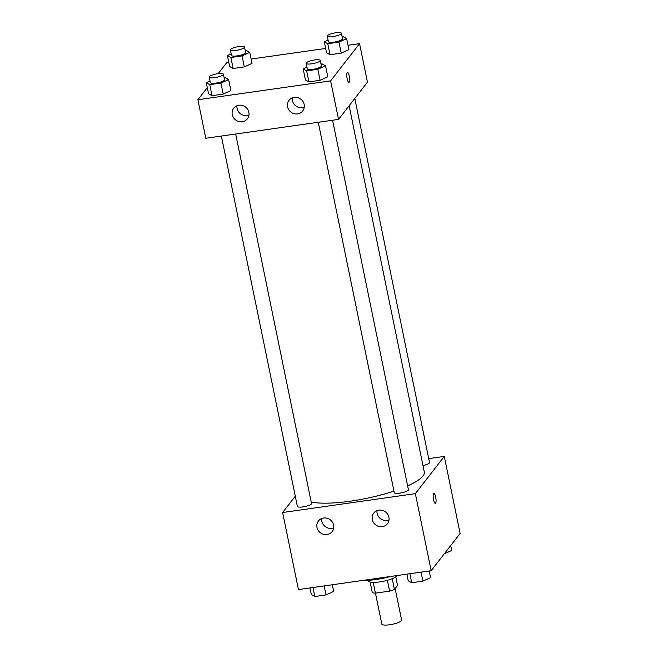 <?xml version="1.0" encoding="UTF-8"?>
<svg xmlns="http://www.w3.org/2000/svg" width="658" height="658" viewBox="0 0 658 658"><rect width="100%" height="100%" fill="white"/><g stroke="black" fill="none" stroke-linecap="round" stroke-linejoin="round"><path stroke-width="0.99" d="M375.455 593.146L381.805 624.088A10.1 2.311 -11.6 0 0 392.168 624.327A10.1 2.311 -11.6 0 0 401.594 620.033L395.137 588.556M395.746 576.778L397.531 585.472L394.438 589.453A13.711 3.142 -11.6 0 1 389.61 591.131L375.422 593.146A13.711 3.142 -11.6 0 1 372.313 592.603L370.15 582.034M373.209 582.371L375.422 593.146M387.381 580.29L389.61 591.131M396.758 575.594A14.427 3.306 168.4 0 1 379.65 581.911A14.427 3.306 168.4 0 1 368.529 580.932L368.39 580.274M392.226 578.662L394.438 589.453M363.553 580.315A25.975 5.947 -11.6 0 0 390.375 576.498M428.728 458.626L444.29 456.413L460.106 533.465L431.171 570.7L298.444 589.568L282.627 512.516L295.294 496.214M435.333 503.419A5.05 1.275 81.9 0 0 435.678 497.061A5.05 1.275 -98.1 0 1 435.333 503.419A5.05 1.275 -98.1 0 1 433.367 498.6A5.05 1.275 -98.1 0 1 433.918 493.418A5.05 1.275 -98.1 0 1 435.678 497.061A5.05 1.275 81.9 0 0 433.91 493.418M444.29 456.413L415.354 493.648L431.171 570.7M378.901 510.156A8.661 8.143 37.8 0 1 387.726 514.334A8.661 8.143 37.8 0 1 387.439 523.727A8.661 8.143 37.8 0 1 375.603 524.845A8.661 8.143 37.8 0 1 373.76 513.1A8.661 8.143 37.8 0 1 378.901 510.156M323.596 518.019A8.661 8.143 37.8 0 1 332.422 522.197A8.661 8.143 37.8 0 1 332.134 531.59A8.661 8.143 37.8 0 1 320.298 532.709A8.661 8.143 37.8 0 1 318.456 520.963A8.661 8.143 37.8 0 1 323.596 518.019M415.354 493.648L282.627 512.516M377.026 510.657A8.661 8.143 -142.2 0 0 380.423 518.636A8.661 8.143 -142.2 0 0 388.993 519.968M321.713 518.52A8.661 8.143 -142.2 0 0 325.118 526.499A8.661 8.143 -142.2 0 0 333.688 527.823M318.258 122.273L394.274 492.62A7.213 1.653 -11.6 0 0 401.676 492.793A7.213 1.653 -11.6 0 0 408.412 489.716L332.57 120.241M221.359 136.05L297.383 506.397A7.213 1.653 -11.6 0 0 304.786 506.561A7.213 1.653 -11.6 0 0 311.514 503.493L235.671 134.01M422.979 465.568A7.213 1.653 -11.6 0 0 429.534 462.541L354.802 98.461M311.226 502.062A62.107 14.229 -11.6 0 0 393.969 491.107M407.623 485.884A62.107 14.229 -11.6 0 0 424.295 471.975L349.127 105.765M205.798 138.262L338.533 119.394L330.629 80.868L197.893 99.736L205.798 138.262M348.016 45.27L359.556 43.634L367.468 82.16L338.533 119.394M304.161 104.449A8.661 8.143 37.8 0 1 302.705 110.947A8.661 8.143 37.8 0 1 290.869 112.057A8.661 8.143 37.8 0 1 289.026 100.32A8.661 8.143 37.8 0 1 294.175 97.376A8.661 8.143 37.8 0 1 304.161 104.449M232.266 114.673A8.661 8.143 37.8 0 1 233.722 108.183A8.661 8.143 37.8 0 1 238.862 105.239A8.661 8.143 37.8 0 1 247.688 109.417A8.661 8.143 37.8 0 1 247.4 118.802A8.661 8.143 37.8 0 1 238.755 121.516A8.661 8.143 37.8 0 1 232.266 114.673M252.014 63.39L244.315 66.902L252.014 63.39L249.752 52.385L242.054 55.889L230.884 57.485L227.405 55.56L231.188 53.833M233.138 68.49L244.315 66.902L233.138 68.49L229.667 66.565L233.138 68.49L230.884 57.485M348.913 49.613L341.214 53.125L348.913 49.613L346.651 38.608L338.952 42.12L327.774 43.708L324.295 41.783L328.079 40.064M330.036 54.713L341.214 53.125L330.036 54.713L326.557 52.796L330.036 54.713L327.774 43.708M327.791 76.797L320.092 80.309L327.791 76.797L325.529 65.792L317.83 69.296L306.653 70.891L303.174 68.967L306.957 67.239M308.915 81.896L320.092 80.309L308.915 81.896L305.435 79.972L308.915 81.896L306.653 70.891M197.893 99.736L207.286 87.637M218.152 73.663L226.829 62.502L228.77 62.222M359.556 43.634L330.629 80.868M251.126 59.047L325.669 48.453M208.545 93.749L212.024 95.665L223.194 94.078L230.892 90.574L223.194 94.078L212.024 95.665L208.545 93.749L206.283 82.743L210.067 81.016M292.292 97.877A8.661 8.143 -142.2 0 0 295.689 105.856A8.661 8.143 -142.2 0 0 304.267 107.18M236.987 105.741A8.661 8.143 -142.2 0 0 240.384 113.719A8.661 8.143 -142.2 0 0 248.963 115.043M348.904 82.39A5.05 1.275 81.9 0 0 349.184 82.201A5.05 1.275 -98.1 0 1 348.913 82.39A5.05 1.275 -98.1 0 1 346.939 77.562A5.05 1.275 -98.1 0 1 347.49 72.388A5.05 1.275 -98.1 0 1 349.365 76.616A5.05 1.275 -98.1 0 1 349.184 82.201A5.05 1.275 81.9 0 0 349.357 76.616A5.05 1.275 81.9 0 0 347.49 72.388M245.253 50.608L246.273 50.46L249.752 52.385M230.382 49.918L231.509 55.42A7.213 1.653 -11.6 0 0 238.912 55.593A7.213 1.653 -11.6 0 0 245.648 52.517L244.513 47.014A7.213 1.653 -11.6 0 0 238.04 46.677A7.213 1.653 -11.6 0 0 230.539 49.449A7.213 1.653 -11.6 0 0 230.382 49.918A7.213 1.653 -11.6 0 0 237.785 50.09A7.213 1.653 -11.6 0 0 244.513 47.014M242.054 55.889L244.315 66.902M227.405 55.56L229.667 66.565M342.152 36.832L343.172 36.692L346.651 38.608M327.273 36.149L328.408 41.651A7.213 1.653 -11.6 0 0 335.802 41.816A7.213 1.653 -11.6 0 0 342.538 38.748L341.412 33.245A7.213 1.653 -11.6 0 0 334.938 32.9A7.213 1.653 -11.6 0 0 327.429 35.68A7.213 1.653 -11.6 0 0 327.273 36.149A7.213 1.653 -11.6 0 0 334.675 36.313A7.213 1.653 -11.6 0 0 341.412 33.245M338.952 42.12L341.214 53.125M324.295 41.783L326.557 52.796M224.131 77.784L225.159 77.644L228.63 79.56L220.94 83.073L209.762 84.66L206.283 82.743M209.26 77.101L210.387 82.604A7.213 1.653 -11.6 0 0 217.79 82.768A7.213 1.653 -11.6 0 0 224.526 79.7L223.399 74.198A7.213 1.653 -11.6 0 0 216.918 73.852A7.213 1.653 -11.6 0 0 209.417 76.632A7.213 1.653 -11.6 0 0 209.26 77.101A7.213 1.653 -11.6 0 0 216.663 77.266A7.213 1.653 -11.6 0 0 223.399 74.198M228.63 79.56L230.892 90.574M220.94 83.073L223.194 94.078M209.762 84.66L212.024 95.665M321.03 64.015L322.05 63.867L325.529 65.792M306.159 63.324L307.286 68.827A7.213 1.653 -11.6 0 0 314.689 69A7.213 1.653 -11.6 0 0 321.425 65.923L320.29 60.421A7.213 1.653 -11.6 0 0 313.817 60.084A7.213 1.653 -11.6 0 0 306.307 62.855A7.213 1.653 -11.6 0 0 306.159 63.324A7.213 1.653 -11.6 0 0 313.553 63.497A7.213 1.653 -11.6 0 0 320.29 60.421M317.83 69.296L320.092 80.309M303.174 68.967L305.435 79.972M450.714 545.564L451.717 550.458L444.265 553.863M332.331 584.748L333.705 591.419L326.006 594.922L314.828 596.51L311.349 594.593L309.984 587.931M324.155 585.916L326.006 594.922M312.978 587.504L314.828 596.51M429.23 570.98L430.595 577.642L422.897 581.154L411.727 582.741L408.248 580.817L406.874 574.154M421.046 572.139L422.897 581.154M409.876 573.727L411.727 582.741"/></g></svg>
